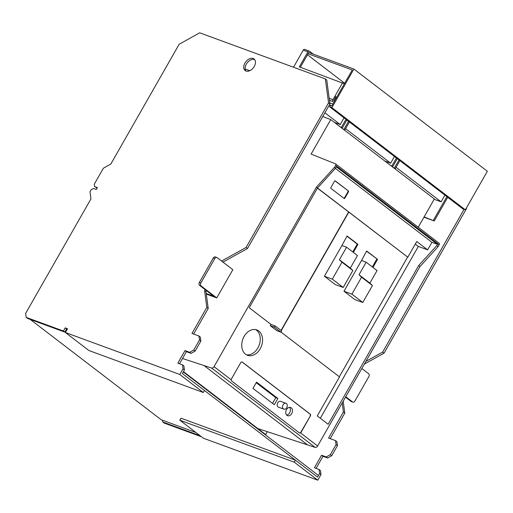 <?xml version="1.0" encoding="UTF-8"?>
<svg xmlns="http://www.w3.org/2000/svg" width="513" height="513" viewBox="0 0 513 513"><rect width="100%" height="100%" fill="white"/><g stroke="black" fill="none" stroke-linecap="round" stroke-linejoin="round"><path stroke-width="0.77" d="M308.781 52.493L300.361 67.261L308.781 52.493L353.906 69.05L487.35 171.278L465.342 209.855L331.898 107.627L329.57 106.775L330.289 105.524L331.687 106.037L352.258 69.96L308.069 53.75M465.342 209.855L463.015 209.003L329.57 106.775M344.665 83.273L307.479 54.782M353.906 69.05L331.898 107.627M335.765 96.912L334.893 96.245L336.695 97.252L344.39 83.76L299.323 66.882L307.915 51.826A1.462 1.071 -69.9 0 1 309.288 51.12A1.462 1.071 -69.9 0 1 309.499 51.236L313.18 54.109L309.499 51.236A1.462 1.071 110.1 0 0 309.288 51.12A1.462 1.071 110.1 0 0 307.915 51.826L299.323 66.882L344.39 83.76L336.695 97.252L334.893 96.245L332.924 99.695L334.893 96.245L336.547 97.508L335.765 96.912L333.796 100.362L334.579 100.958L333.796 100.362L335.765 96.912M303.26 50.12L293.5 67.229L303.26 50.12A1.462 1.071 -69.9 0 1 304.632 49.415A1.462 1.071 110.1 0 0 303.26 50.12L307.915 51.826L303.26 50.12M333.078 101.612A1.462 1.071 -69.9 0 1 332.924 99.695L329.205 98.329L332.924 99.695A1.462 1.071 -69.9 0 0 333.078 101.612L329.468 100.291L333.078 101.612M332.828 104.024L329.821 102.921L332.828 104.024M361.838 368.501L368.629 373.708A2.193 1.61 110.1 0 1 368.866 376.587L354.906 401.057A2.193 1.61 110.1 0 1 352.848 402.115A2.193 1.61 110.1 0 1 352.527 401.935L351.039 401.39A2.193 1.61 110.1 0 0 351.36 401.564L352.848 402.115M351.039 401.39L345.499 397.145M345.736 396.729L352.527 401.935M216.852 257.5L215.364 256.949A2.193 1.61 110.1 0 0 213.299 258.007L199.345 282.477L200.833 283.022L214.793 258.558A2.193 1.61 110.1 0 1 216.852 257.5A2.193 1.61 110.1 0 1 217.172 257.673L232.838 269.678L216.736 297.906L206.284 294.071M199.345 282.477A2.193 1.61 110.1 0 0 199.576 285.356L213.85 296.296L206.2 293.487M200.833 283.022A2.193 1.61 110.1 0 0 201.064 285.908L199.576 285.356M216.736 297.906L201.064 285.908M245.15 69.011L249.767 70.704M318.458 475.48L317.528 477.109L182.346 373.547L183.276 371.919L318.458 475.48M30.222 319.413L161.223 419.769L195.863 432.478M65.581 330.718L66.254 330.962M67.184 329.333L66.51 329.083M162.762 422.007L199.98 435.659L201.372 436.723L164.154 423.071L162.762 422.007L162.525 420.25M466.452 207.919L466.535 208.541L466.227 208.31M464.053 209.387L382.66 352.085L365.891 361.383M466.535 208.541L384.051 353.149L382.66 352.085M384.051 353.149L364.358 364.076M342.184 402.955L343.402 412.029L328.551 438.064L335.528 440.622L336.066 444.617L330.34 454.653L326.223 456.936L321.574 455.23L314.418 467.779L319.067 469.485L319.605 473.473L317.528 477.109L295.417 460.174L180.98 418.191L179.839 420.198L203.34 438.205L317.778 480.187L294.276 462.181L295.417 460.174M343.191 401.185L344.794 413.093L343.402 412.029M344.794 413.093L330.205 438.673M336.066 444.617L337.458 445.682L336.919 441.693L335.528 440.622M337.458 445.682L331.731 455.717L330.34 454.653M331.731 455.717L327.621 458L326.223 456.936M327.621 458L322.966 456.294L321.574 455.23M322.966 456.294L316.072 468.382M319.605 473.473L320.997 474.538L320.458 470.549L319.067 469.485M320.997 474.538L317.778 480.187M294.276 462.181L179.839 420.198M304.844 49.53A1.462 1.071 110.1 0 0 304.632 49.415L309.288 51.12L304.632 49.415M26.189 317.374L27.58 318.445L64.792 332.097L63.4 331.026L26.189 317.374L25.65 313.385L90.955 198.89L89.993 191.708L91.064 189.829L93.533 188.457L96.322 189.483L97.399 187.598L94.604 186.578L97.137 188.059M94.604 186.578L94.283 184.18L103.408 168.187L110.814 164.077L179.165 44.246L199.698 32.813L325.345 78.906L326.736 79.977L329.955 103.915L247.471 248.523L222.969 262.117M325.345 78.906L328.564 102.85L329.955 103.915M328.564 102.85L246.08 247.452L247.471 248.523M246.08 247.452L221.578 261.053M205.149 289.627L204.572 290.64L205.963 291.711L208.22 308.467L193.632 334.046M206.54 290.691L205.963 291.711M204.572 290.64L206.822 307.402L208.22 308.467M206.822 307.402L191.977 333.437L198.954 335.996L200.346 337.06L200.884 341.055L195.158 351.091L191.041 353.374L186.392 351.668L179.492 363.755M198.954 335.996L199.486 339.984L200.884 341.055M199.486 339.984L193.767 350.026L195.158 351.091M193.767 350.026L189.65 352.309L191.041 353.374M189.65 352.309L184.994 350.603L186.392 351.668M184.994 350.603L177.838 363.146L182.493 364.852L183.885 365.923L184.424 369.911L182.346 373.547L204.456 390.489L203.308 392.496L88.871 350.514L65.369 332.507L67.517 328.743L65.189 327.89L67.254 329.205M182.493 364.852L183.026 368.847L184.424 369.911M183.026 368.847L179.806 374.49L203.308 392.496M63.4 331.026L65.189 327.89M64.792 332.097L66.581 328.961M65.369 332.507L179.806 374.49M245.913 71.012A7.304 4.829 127.5 0 1 246.33 64.131A7.304 4.829 127.5 0 1 254.653 59.604M254.236 66.478A7.304 4.829 127.5 0 1 245.143 70.57A7.304 4.829 127.5 0 1 244.938 63.067A7.304 4.829 127.5 0 1 254.031 58.969A7.304 4.829 127.5 0 1 254.236 66.478M418.223 227.227L434.344 198.973L330.763 119.619L311.096 154.099L335.374 163.801A1.462 0.968 127.5 0 1 335.547 163.891A1.462 0.968 127.5 0 1 335.592 165.391L439.173 244.746A1.462 0.968 127.5 0 0 439.134 243.245A1.462 0.968 127.5 0 0 438.961 243.149M299.515 432.978A1.462 1.071 110.1 0 0 300.804 432.247L310.339 416.024A1.462 1.071 110.1 0 0 310.185 414.1L242.29 362.088A1.462 1.071 110.1 0 0 242.078 361.973A1.462 1.071 110.1 0 0 240.706 362.678L231.401 378.985A1.462 1.071 110.1 0 0 231.151 379.761L231.485 380.883L299.38 432.895L300.515 432.901L317.624 446.009L419.993 266.536L438.102 246.631L436.794 245.631L437.512 244.374L336.323 166.853L335.605 168.11L334.521 167.276L335.592 165.391M438.102 246.631L439.173 244.746M335.605 168.11L317.502 188.021L407.809 257.205L416.755 241.52L427.637 249.857L418.332 246.439L320.324 418.262M270.268 325.665L274.455 327.198L280.983 332.2L276.796 330.661L270.268 325.665L270.979 324.408L249.215 307.736L317.502 188.021L316.412 187.187L334.521 167.276M281.239 330.59L348.821 212.106L317.425 188.149M348.821 212.106L407.809 257.205M244.105 336.432A13.518 9.933 110.1 0 0 247.497 355.291A13.518 9.933 110.1 0 0 260.206 348.769A13.518 9.933 110.1 0 0 256.808 329.91A13.518 9.933 110.1 0 0 244.105 336.432M316.412 187.187L214.043 366.654A2.193 1.449 127.5 0 1 211.606 368.039L182.5 358.491M310.339 416.024L301.035 432.337A1.462 1.071 110.1 0 1 300.515 432.901M419.993 266.536L418.685 265.535L328.153 424.264L317.271 415.928L339.523 376.914L281.034 332.11M372.945 267.401L377.536 259.347L366.654 251.011L361.126 261.2M366.545 251.203L377.536 259.347M317.624 446.009A2.193 1.449 127.5 0 1 315.187 447.394L257.821 428.567L183.455 371.598M257.821 428.567L265.657 434.569L264.509 434.152M265.657 434.569L267.305 431.683M274.455 327.198L275.167 325.941L270.979 324.408M353.354 252.396L357.952 244.342L357.253 244.085L352.771 251.947M339.33 376.766L407.572 257.116M357.952 244.342L347.07 236.006L341.543 246.195M280.983 332.2L281.695 330.943L275.167 325.941M372.355 266.952L376.837 259.091M418.685 265.535L436.794 245.631M330.763 119.619L322.773 116.502M281.041 330.443L348.59 212.023M437.512 244.374L431.927 242.328L427.637 249.857M431.927 242.328L335.38 168.36M343.941 198.358A0.731 0.539 110.1 0 0 344.396 197.992L347.974 191.715L348.436 191.888L344.858 198.159A0.731 0.539 110.1 0 1 344.069 198.454L331.013 188.451A0.731 0.539 110.1 0 1 330.93 187.495L334.508 181.217A0.731 0.539 110.1 0 1 335.303 180.922L348.359 190.926L334.963 180.852M348.436 191.888A0.731 0.539 110.1 0 0 348.359 190.926M346.961 236.204L357.253 244.085M246.375 354.765A13.518 9.933 110.1 0 0 257.879 347.917A13.518 9.933 110.1 0 0 255.609 329.583M272.525 403.372L275.776 397.684L256.211 382.692M277.866 398.454L256.538 382.114L252.96 388.386L274.288 404.725L277.866 398.454L275.776 397.684M286.671 415.068A4.386 3.219 110.1 0 0 289.653 412.824A4.386 3.219 110.1 0 0 289.505 407.341M291.743 413.587A4.386 3.219 110.1 0 0 290.647 407.476A4.386 3.219 110.1 0 0 286.523 409.592A4.386 3.219 110.1 0 0 287.626 415.703A4.386 3.219 110.1 0 0 291.743 413.587M310.108 415.94A1.462 1.071 110.1 0 0 309.948 414.017L242.059 362.005A1.462 1.071 110.1 0 0 241.956 361.941M285.978 403.301L280.63 401.339A3.104 2.283 110.1 0 0 277.706 402.84A3.104 2.283 110.1 0 0 278.488 407.168L283.836 409.13A3.104 2.283 110.1 0 0 286.761 407.636A3.104 2.283 110.1 0 0 285.978 403.301A3.104 2.283 110.1 0 0 283.061 404.802A3.104 2.283 110.1 0 0 283.836 409.13M415.28 244.105L418.332 246.439M347.974 191.715A0.731 0.539 110.1 0 0 347.897 190.759M345.608 128.68L390.656 163.185L384.853 161.056M394.471 156.491L390.656 163.185M399.871 160.633L395.311 168.623L394.446 167.956L398.999 159.966M341.171 127.596L342.299 128.006L341.427 127.339L340.299 126.929M349.424 121.985L344.864 129.975L342.87 128.898M343.999 129.308L348.551 121.318M341.427 127.339L345.986 119.349M346.859 120.016L342.299 128.006M394.446 167.956L393.311 167.539M394.183 168.206L395.311 168.623M424.11 216.916L434.242 220.981L447.746 197.306M434.242 220.981L423.943 217.204M391.611 166.238L392.74 166.654L390.739 165.571M397.299 158.658L392.74 166.654M391.868 165.988L396.427 157.991M433.37 220.314L446.874 196.639M444.918 195.139L441.103 201.833L434.165 199.288M343.736 129.565L344.864 129.975M329.532 104.658L330.988 105.781M441.103 201.833L396.055 167.321M324.883 112.802L340.209 124.544L334.412 122.415M344.031 117.849L340.209 124.544M335.938 98.579L335.156 97.983M343.191 287.479L332.309 279.143L324.402 276.244L335.284 284.58L343.191 287.479L352.848 270.543L350.308 268.094L357.465 255.545L346.589 247.208L339.433 259.758L341.972 262.207L332.309 279.143M346.589 247.208L341.934 245.503L324.402 276.244M352.848 270.543L341.972 262.207M350.308 268.094L339.433 259.758M354.868 299.586L362.774 302.484L372.438 285.549L369.899 283.099L377.055 270.55L366.173 262.214L359.017 274.763L361.556 277.212L351.892 294.148L343.986 291.249L354.868 299.586M366.173 262.214L361.518 260.508L343.986 291.249M362.774 302.484L351.892 294.148M372.438 285.549L361.556 277.212M369.899 283.099L359.017 274.763M342.588 82.753L334.893 96.245L342.588 82.753M213.299 258.007L214.793 258.558M214.043 366.654L231.151 379.761M307.576 444.893L203.994 365.538M315.187 447.394L211.606 368.039M344.396 197.992L344.858 198.159M335.547 163.891L439.134 243.245"/></g></svg>
